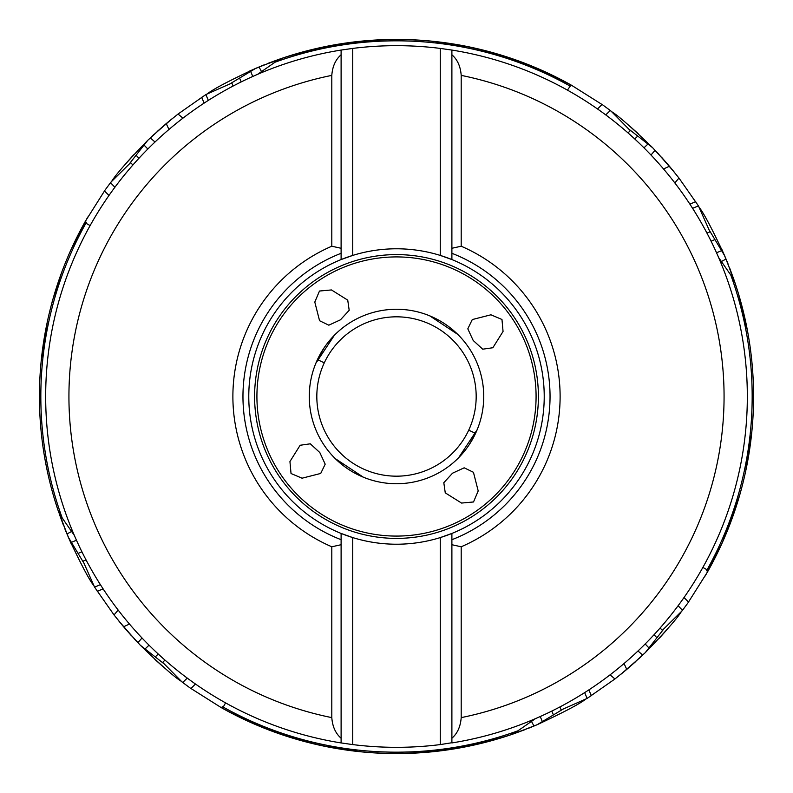 <?xml version="1.0" encoding="UTF-8"?>
<svg xmlns="http://www.w3.org/2000/svg" width="793" height="793" viewBox="0 0 793 793"><rect width="100%" height="100%" fill="white"/><g stroke="black" fill="none" stroke-linecap="round" stroke-linejoin="round"><path stroke-width="1.19" d="M334.398 335.241L315.842 363.273A87.24 87.24 0 0 0 335.241 458.602L363.273 477.158A87.24 87.24 0 0 0 458.602 457.759L477.158 429.727A87.24 87.24 0 0 0 457.759 334.398L429.727 315.842M316.734 361.182L317.438 359.635A87.24 87.24 0 0 1 433.365 317.438A87.24 87.24 0 0 1 475.562 433.365L469.248 444.645M347.929 468.96L348.781 469.525M387.737 483.294C365.345 479.091 365.345 479.091 387.737 483.294C365.345 479.091 365.345 479.091 387.737 483.294C410.496 483.651 410.496 483.651 387.737 483.294L389.066 483.413M309.587 389.066L309.706 387.737C313.909 365.345 313.909 365.345 309.706 387.737C313.909 365.345 313.909 365.345 309.706 387.737L309.29 398.512M324.04 347.929L317.438 359.635A87.24 87.24 0 0 1 433.365 317.438A87.24 87.24 0 0 1 475.562 433.365A87.24 87.24 0 0 1 359.635 475.562A87.24 87.24 0 0 1 317.438 359.635A87.24 87.24 0 0 0 359.635 475.562A87.24 87.24 0 0 0 475.562 433.365M483.294 405.263C479.091 427.655 479.091 427.655 483.294 405.263C479.091 427.655 479.091 427.655 483.294 405.263C483.651 382.504 483.651 382.504 483.294 405.263L483.413 403.934M405.263 309.706C427.655 313.909 427.655 313.909 405.263 309.706C427.655 313.909 427.655 313.909 405.263 309.706C382.504 309.349 382.504 309.349 405.263 309.706L403.934 309.587M324.287 362.827A79.677 79.677 0 0 1 430.173 324.287A79.677 79.677 0 0 1 468.713 430.173A79.677 79.677 0 0 1 362.827 468.713A79.677 79.677 0 0 1 324.287 362.827L317.854 359.824M731.582 519.901L740.166 493.434M740.612 491.838L741.098 490.084M742.278 485.613L742.407 485.108M743.467 480.885L743.725 479.795M745.658 471.27L751.823 431.888M257.646 74.314L275.012 62.221L282.516 58.107C382.821 26.288 479.25 35.388 571.822 85.426L570.722 85.852M571.822 85.426A357.078 357.078 0 0 0 547.566 72.956A357.078 357.078 0 0 1 571.822 85.426L570.236 86.15L567.431 90.124M597.555 108.988L602.006 104.488L571.466 85.228L547.408 72.877A357.078 357.078 0 0 0 282.516 58.107A357.078 357.078 0 0 1 547.408 72.877L556.131 77.09M628.006 132.897L630.336 130.657L610.828 110.901L601.699 104.161M610.828 110.901C611.373 112.457 613.009 109.335 652.679 147.756L628.72 129.021M706.96 233.112L709.943 231.853L698.435 205.873L678.967 178.058L669.411 166.233L652.679 147.756M698.782 206.428C698.732 208.073 701.379 205.744 724.693 255.812L709.011 229.742M747.482 330.82L738.402 293.509L733.713 279.047L724.693 255.812M728.073 263.98L721.719 249.071M727.062 261.472L733.337 279.057M733.674 278.948L729.53 267.667M700.843 209.748L701.448 210.74M658.765 154.179L655.107 150.283L650.994 155.012M638.147 133.611L629.949 126.305M656.921 152.197L674.516 172.418L669.411 166.233L663.533 168.959M669.342 166.153L661.431 157.103M572.031 85.545L567.401 82.978M564.101 81.203L558.718 78.398M543.572 71.112L545.128 71.826M500.898 55.024L497.598 54.033M494.753 53.21L490.897 52.13M488.448 51.466L485.673 50.742M485.366 50.663L469.377 46.936L431.888 41.177M610.303 110.514L605.733 114.886M678.967 178.058L674.833 182.925M695.729 201.65L689.9 204.138M698.435 205.873L692.596 208.331M726.061 259.033L721.333 261.541M501.969 319.48L503.059 331.454L492.859 347.74L482.699 349.188L473.203 340.484L467.811 328.827L472.281 319.559L490.926 314.801L501.969 319.48M340.484 319.797L328.827 325.189L319.559 320.719L314.801 302.074L319.48 291.031L331.454 289.941L347.74 300.141L349.188 310.301L340.484 319.797M452.516 473.203L464.173 467.811L473.441 472.281L478.199 490.926L473.52 501.969L461.546 503.059L445.26 492.859L443.812 482.699L452.516 473.203M319.797 452.516L325.189 464.173L320.719 473.441L302.074 478.199L291.031 473.52L289.941 461.546L300.141 445.26L310.301 443.812L319.797 452.516M341.109 738.917L341.109 742.932L352.736 744.587L352.736 537.585L341.109 533.441L341.109 544.722L331.801 546.774A163.606 163.606 0 0 1 331.801 246.226L341.109 248.278L341.109 50.068A350.833 350.833 0 0 0 248.001 714.354A350.833 350.833 0 0 0 248.229 714.463A350.833 350.833 0 0 0 341.109 742.932L341.109 533.441A147.716 147.716 0 0 0 451.891 533.441L440.264 537.585L440.264 744.587L451.891 742.734M341.109 533.441A147.716 147.716 0 0 1 341.109 259.559L341.109 248.278M451.891 738.214L451.891 742.932A350.833 350.833 0 0 0 544.999 78.646A350.833 350.833 0 0 0 544.771 78.537A350.833 350.833 0 0 0 451.891 50.068L451.891 259.559A147.716 147.716 0 0 1 451.891 533.441L451.891 738.214C457.422 733.466 460.525 726.596 461.199 717.615A327.568 327.568 0 0 0 461.199 75.385L461.199 246.226A163.606 163.606 0 0 1 461.199 546.774L451.891 544.722M451.891 739.126L451.891 533.441M352.736 744.587A350.833 350.833 0 0 0 440.264 744.587M341.109 738.214C335.578 733.466 332.475 726.596 331.801 717.615L331.801 546.774M341.109 54.786C335.578 59.534 332.475 66.404 331.801 75.385A327.568 327.568 0 0 0 331.801 717.615M331.801 246.226L331.801 75.385M341.109 539.696A153.535 153.535 0 0 1 341.109 253.304M341.109 53.706L341.109 259.559L352.736 255.415A147.716 147.716 0 0 1 440.264 255.415L451.891 259.559A147.716 147.716 0 0 0 440.264 255.415L440.264 48.413A350.833 350.833 0 0 0 352.736 48.413L352.736 255.415A147.716 147.716 0 0 0 341.109 259.559M341.109 50.068L352.736 48.413M451.891 742.932A350.833 350.833 0 0 0 544.999 78.646A350.833 350.833 0 0 0 544.771 78.537A350.833 350.833 0 0 0 451.891 50.068L440.264 48.413M451.891 52.804L451.891 53.706M461.199 246.226L451.891 248.278L451.891 259.559M451.891 54.786C457.422 59.534 460.525 66.404 461.199 75.385M451.891 253.304A153.535 153.535 0 0 1 451.891 539.696M461.199 546.774L461.199 717.615M535.354 718.686L517.988 730.779L510.484 734.893L513.953 733.713L537.188 724.693L563.258 709.011M225.569 702.876L223.854 705.998L221.178 707.574A357.078 357.078 0 0 0 245.433 720.044A357.078 357.078 0 0 0 245.592 720.123A357.078 357.078 0 0 0 510.484 734.893L513.943 733.337M195.445 684.012L190.994 688.512L221.178 707.574C313.75 757.612 410.179 766.712 510.484 734.893M164.994 660.103L162.664 662.343L182.172 682.099L191.301 688.839M182.172 682.099C181.627 680.543 179.991 683.665 140.321 645.244L164.28 663.979M86.04 559.888L83.057 561.147L94.565 587.127L114.033 614.942L123.589 626.767L140.321 645.244M94.218 586.572C94.268 584.927 91.621 587.256 68.307 537.188L83.989 563.258M108.988 195.445L104.488 190.994L85.426 221.178A357.078 357.078 0 0 0 58.107 510.484L68.307 537.188M54.598 499.491L57.027 507.223M45.518 462.18L47.382 471.458M64.927 529.02L71.281 543.929M65.938 531.528L59.663 513.943M59.326 514.052L63.47 525.333M92.157 583.251L91.552 582.26M134.235 638.821L137.893 642.717L142.006 637.988M154.853 659.389L163.051 666.695M136.079 640.803L118.484 620.582L123.589 626.767L129.467 624.041M123.658 626.847L131.569 635.897M236.869 715.91L221.534 707.772M220.969 707.455L225.599 710.022M228.899 711.797L234.282 714.602M249.874 722.086L249.23 721.789M292.102 737.976L295.402 738.967M298.247 739.79L302.103 740.87M304.552 741.534L307.327 742.258M307.634 742.337L323.623 746.064L361.112 751.823M221.128 707.544L222.278 707.148M132.897 164.994L130.657 162.664L110.901 182.172L104.161 191.301M110.901 182.172C112.457 181.627 109.335 179.991 147.756 140.321L129.021 164.28M233.112 86.04L231.853 83.057L205.873 94.565L178.058 114.033L166.233 123.589L147.756 140.321M206.428 94.218C208.073 94.268 205.744 91.621 255.812 68.307L229.742 83.989M293.509 54.598L279.047 59.287L255.812 68.307M330.82 45.518L326.201 46.41M263.98 64.927L249.071 71.281M261.472 65.938L279.057 59.663M278.948 59.326L267.667 63.47M209.748 92.157L210.74 91.552M154.179 134.235L150.283 137.893L155.012 142.006M133.611 154.853L126.305 163.051M152.197 136.079L172.418 118.484L166.233 123.589L168.959 129.467M166.153 123.658L157.103 131.569M86.883 218.62L87.815 217.004M87.488 217.569L76.415 238.227M70.914 249.874L86.784 218.799M55.024 292.102L54.033 295.402M53.21 298.247L52.13 302.103M51.466 304.552L50.742 307.327M50.663 307.634L48.918 314.682M48.403 316.913L47.778 319.728M47.342 321.73L41.177 361.112M85.456 221.128L85.852 222.278M90.124 225.569L87.002 223.854L85.426 221.178A357.078 357.078 0 0 0 58.107 510.484L62.221 517.988L74.314 535.354M110.514 182.697L114.886 187.267M178.058 114.033L182.925 118.167M201.65 97.271L204.138 103.1M205.873 94.565L208.331 100.404M259.033 66.939L261.541 71.667M684.012 597.555L688.512 602.006L707.544 571.872L705.998 569.146L702.876 567.431M707.544 571.872L707.148 570.722M660.103 628.006L662.343 630.336L682.099 610.828L688.839 601.699M682.099 610.828C680.543 611.373 683.665 613.009 645.244 652.679L663.979 628.72M559.888 706.96L561.147 709.943L587.127 698.435L614.942 678.967L626.767 669.411L645.244 652.679M586.572 698.782C584.927 698.732 587.256 701.379 537.188 724.693M499.491 738.402L507.223 735.973M462.18 747.482L466.799 746.59M529.02 728.073L536.237 725.099M531.528 727.062L509.195 735.329M514.052 733.674L525.333 729.53M583.251 700.843L582.161 701.508M638.821 658.765L642.717 655.107L637.988 650.994M659.389 638.147L666.695 629.949M640.803 656.921L620.582 674.516L626.767 669.411L624.041 663.533M626.847 669.342L635.897 661.431M706.117 574.38L722.017 543.284M706.216 574.201L722.086 543.126L736.291 506.251M705.512 575.431L705.185 575.996M737.976 500.898L738.967 497.598M739.79 494.753L740.87 490.897M741.534 488.448L742.258 485.673M742.337 485.366L744.082 478.318M744.597 476.087L745.222 473.272M682.486 610.303L678.114 605.733M614.942 678.967L610.075 674.833M587.127 698.435L584.669 692.596M533.967 726.061L531.459 721.333M656.693 637.532L654.047 634.737M553.296 714.642L551.819 711.073M301.221 740.632L299.784 740.226M273.099 731.582L299.566 740.166M301.162 740.612L304.244 741.455M307.387 742.278L307.892 742.407M312.115 743.467L313.205 743.725M591.35 695.729L588.862 689.9M734.893 282.516A357.078 357.078 0 0 1 707.574 571.822A357.078 357.078 0 0 0 734.893 282.516L730.779 275.012L718.686 257.646M136.307 155.468L138.953 158.263M239.704 78.358L241.181 81.927M480.885 49.533L479.795 49.275M519.901 61.418L492.919 52.685M491.779 52.368L488.538 51.486M491.799 52.378L493.206 52.764M61.418 273.099L52.834 299.566M52.388 301.162L51.902 302.916M50.722 307.387L50.593 307.892M49.533 312.115L49.275 313.205M52.397 301.102L52.169 301.717M182.697 682.486L187.267 678.114M114.033 614.942L118.167 610.075M97.271 591.35L103.1 588.862M94.565 587.127L100.404 584.669M66.939 533.967L71.667 531.459M155.468 656.693L158.263 654.047M78.358 553.296L81.927 551.819M637.532 136.307L634.737 138.953M714.642 239.704L711.073 241.181M740.632 491.779L740.226 493.216M315.842 363.273A87.24 87.24 0 0 0 335.241 458.602M363.273 477.158A87.24 87.24 0 0 0 458.602 457.759M477.158 429.727A87.24 87.24 0 0 0 457.759 334.398M468.713 430.173L475.146 433.176M643.985 147.835L648.139 143.85M716.545 252.779L721.838 250.538M269.997 337.511A139.578 139.578 0 0 1 455.489 269.997A139.578 139.578 0 0 1 523.003 455.489A139.578 139.578 0 0 1 337.511 523.003A139.578 139.578 0 0 1 269.997 337.511M267.895 336.529A141.907 141.907 0 0 0 336.529 525.105A141.907 141.907 0 0 0 525.105 456.471A141.907 141.907 0 0 0 456.471 267.895A141.907 141.907 0 0 0 267.895 336.529M248.229 714.463A350.833 350.833 0 0 0 341.109 742.932M517.988 730.779A355.67 355.67 0 0 1 246.187 718.855A355.67 355.67 0 0 1 246.028 718.775A355.67 355.67 0 0 1 222.764 706.85M147.835 149.015L143.85 144.861M252.779 76.455L250.538 71.162M275.012 62.221A355.67 355.67 0 0 1 546.813 74.145A355.67 355.67 0 0 1 546.972 74.225A355.67 355.67 0 0 1 570.236 86.15M62.221 517.988A355.67 355.67 0 0 1 86.15 222.764M645.165 643.985L649.15 648.139M540.221 716.545L542.462 721.838M730.779 275.012A355.67 355.67 0 0 1 706.85 570.236M149.015 645.165L144.861 649.15M76.455 540.221L71.162 542.462"/></g></svg>
